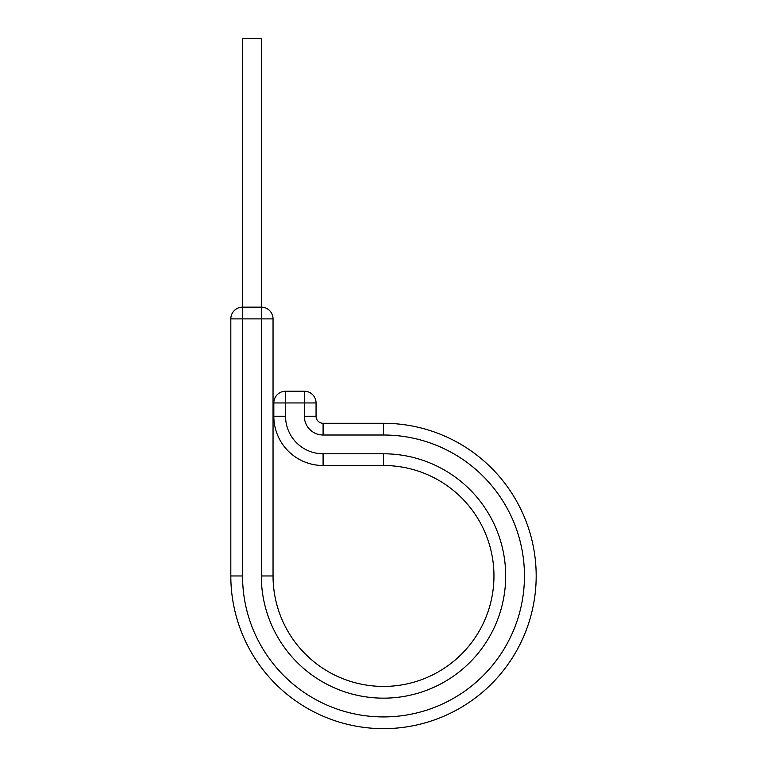 <?xml version="1.0" encoding="UTF-8"?>
<svg xmlns="http://www.w3.org/2000/svg" width="767" height="767" viewBox="0 0 767 767"><rect width="100%" height="100%" fill="white"/><g stroke="black" fill="none" stroke-linecap="round" stroke-linejoin="round"><path stroke-width="1.15" d="M273.042 318.89L261.317 318.89L261.317 307.155L242.545 307.155L242.545 38.35L261.317 38.35L261.317 307.155A11.726 11.726 0 0 1 273.042 318.89L273.042 575.969A110.458 110.458 0 0 0 383.5 686.427A110.458 110.458 0 0 0 493.958 575.969A110.458 110.458 0 0 0 383.5 465.511L323.089 465.511A49.261 49.261 0 0 1 273.829 416.241L273.829 402.953A11.726 11.726 0 0 1 285.554 391.218L304.326 391.218A11.726 11.726 0 0 1 316.052 402.953L273.829 402.953M383.5 423.288L383.5 435.014A140.955 140.955 0 0 1 524.455 575.969A140.955 140.955 0 0 1 383.5 716.924A140.955 140.955 0 0 1 242.545 575.969L230.819 575.969A152.681 152.681 0 0 0 383.5 728.65A152.681 152.681 0 0 0 536.181 575.969A152.681 152.681 0 0 0 383.5 423.288L323.089 423.288A7.037 7.037 0 0 1 316.052 416.241L316.052 402.953A11.726 11.726 0 0 0 304.326 391.218L304.326 416.241L316.052 416.241M536.181 575.969A152.681 152.681 0 0 1 383.5 728.65A152.681 152.681 0 0 1 230.819 575.969L230.819 318.89A11.726 11.726 0 0 1 242.545 307.155L242.545 318.89L230.819 318.89M273.042 575.969L261.317 575.969A122.183 122.183 0 0 0 383.5 698.152A122.183 122.183 0 0 0 505.683 575.969A122.183 122.183 0 0 0 383.5 453.786L323.089 453.786A37.535 37.535 0 0 1 285.554 416.241L285.554 391.218M493.958 575.969A110.458 110.458 0 0 0 383.5 465.511L383.5 453.786M242.545 575.969L242.545 318.89L261.317 318.89L261.317 575.969A122.183 122.183 0 0 0 383.5 698.152A122.183 122.183 0 0 0 505.683 575.969M323.089 453.786L323.089 465.511A49.261 49.261 0 0 1 273.829 416.241L285.554 416.241M383.5 435.014L323.089 435.014L323.089 423.288M323.089 435.014A18.772 18.772 0 0 1 304.326 416.241"/></g></svg>

